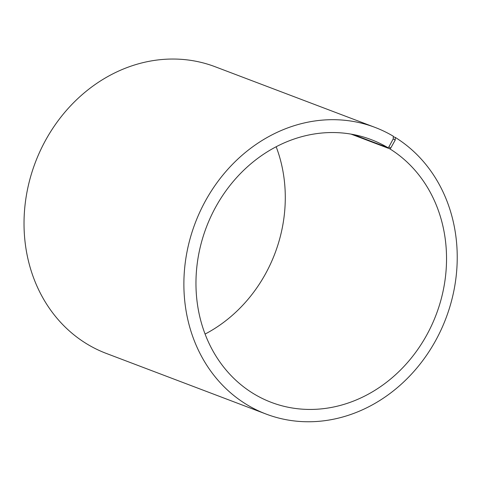 <?xml version="1.0" encoding="UTF-8"?>
<svg xmlns="http://www.w3.org/2000/svg" width="481" height="481" viewBox="0 0 481 481"><rect width="100%" height="100%" fill="white"/><g stroke="black" fill="none" stroke-linecap="round" stroke-linejoin="round"><path stroke-width="0.72" d="M393.272 136.67L395.292 137.434L395.202 140.097L390.722 148.094L389.76 148.803L351.028 134.109M389.76 148.803A140.548 122.926 -69.2 0 1 431.553 325.553A140.548 122.926 -69.2 0 1 271.392 402.399A140.548 122.926 -69.2 0 1 206.313 227.381A140.548 122.926 -69.2 0 1 371.104 139.58A140.548 122.926 -69.2 0 1 387.914 147.685L353.15 134.494M276.16 146.741A140.548 122.926 -69.2 0 1 205.092 334.061M395.292 137.434A153.325 134.103 -69.2 0 1 440.891 330.249A153.325 134.103 -69.2 0 1 266.161 414.081L106.313 353.433A153.325 134.103 -69.2 0 1 35.317 162.506A153.325 134.103 -69.2 0 1 215.091 66.721L374.946 127.369A153.325 134.103 -69.2 0 1 393.284 136.213L393.23 138.895L388.864 146.97L387.914 147.685M266.161 414.081A153.325 134.103 -69.2 0 1 195.172 223.154A153.325 134.103 -69.2 0 1 374.946 127.369M395.202 140.097L393.23 138.895M390.722 148.094L388.864 146.97"/></g></svg>
